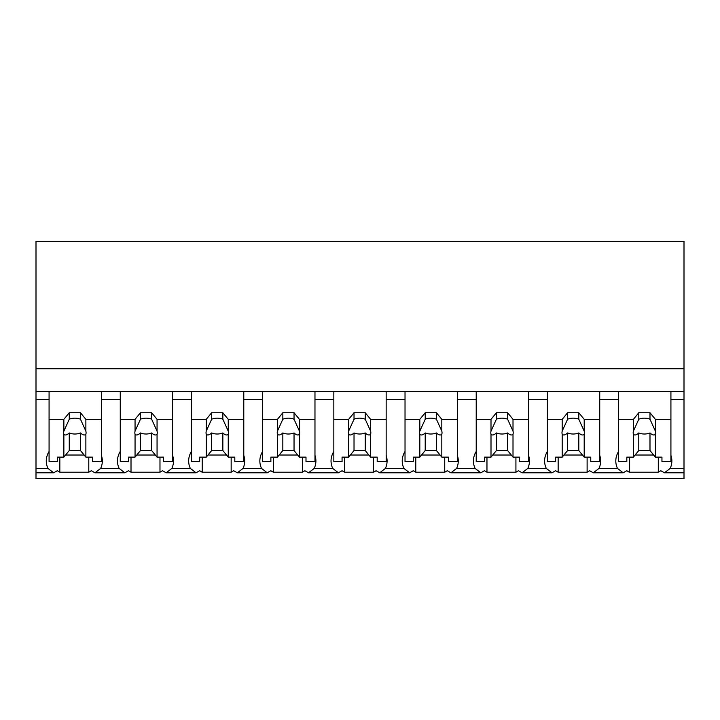 <?xml version="1.0" encoding="UTF-8"?>
<svg xmlns="http://www.w3.org/2000/svg" width="720" height="720" viewBox="0 0 720 720"><rect width="100%" height="100%" fill="white"/><g stroke="black" fill="none" stroke-linecap="round" stroke-linejoin="round"><path stroke-width="1.08" d="M684 391.608L684 478.647L36 478.647L36 399.528L49.077 399.528L49.077 391.608L684 391.608L684 368.748L36 368.748L36 399.528M684 368.748L684 241.353L36 241.353L36 368.748M684 468.414L670.176 468.414L664.479 472.797L660.825 470.727A33.867 23.949 -0 0 1 658.305 472.203L629.343 472.203A33.867 23.949 -0 0 1 626.823 470.727L623.178 472.797L593.289 472.797L589.635 470.727A33.867 23.949 -0 0 1 587.115 472.203L558.153 472.203A33.867 23.949 -0 0 1 555.633 470.727L551.988 472.797L522.099 472.797L518.445 470.727A33.867 23.949 -0 0 1 515.925 472.203L486.963 472.203A33.867 23.949 -0 0 1 484.443 470.727L480.798 472.797L450.909 472.797L447.255 470.727A33.867 23.949 -0 0 1 444.735 472.203L415.773 472.203A33.867 23.949 -0 0 1 413.253 470.727L409.608 472.797L379.719 472.797L376.065 470.727A33.867 23.949 -0 0 1 373.545 472.203L344.583 472.203A33.867 23.949 -0 0 1 342.063 470.727L338.418 472.797L308.529 472.797L304.875 470.727A33.867 23.949 -0 0 1 302.355 472.203L273.393 472.203A33.867 23.949 -0 0 1 270.873 470.727L267.228 472.797L237.339 472.797L233.685 470.727A33.867 23.949 -0 0 1 231.165 472.203L202.203 472.203A33.867 23.949 -0 0 1 199.683 470.727L196.038 472.797L166.149 472.797L162.495 470.727A33.867 23.949 -0 0 1 159.975 472.203L131.013 472.203A33.867 23.949 -0 0 1 128.493 470.727L124.848 472.797L94.959 472.797L91.305 470.727A33.867 23.949 -0 0 1 88.785 472.203L59.823 472.203A33.867 23.949 -0 0 1 57.303 470.727L53.658 472.797L36 472.797M49.077 451.431A33.867 23.949 180 0 0 46.278 460.971A33.867 23.949 180 0 0 47.952 468.414L53.658 472.797M36 391.608L49.077 391.608L49.077 419.346L63.864 419.346L69.264 412.74L80.469 412.74L85.869 419.346L101.394 419.346L101.394 391.608L101.394 399.528L120.267 399.528L120.267 391.608L120.267 419.346L135.054 419.346L140.454 412.74L151.659 412.74L157.059 419.346L172.584 419.346L172.584 391.608L172.584 399.528L191.457 399.528L191.457 391.608L191.457 419.346L206.244 419.346L211.644 412.74L222.849 412.74L228.249 419.346L243.783 419.346L243.783 391.608L243.783 399.528L262.647 399.528L262.647 391.608L262.647 419.346L277.434 419.346L282.834 412.74L294.039 412.74L299.439 419.346L314.973 419.346L314.973 391.608L314.973 399.528L333.837 399.528L333.837 391.608L333.837 419.346L348.624 419.346L354.024 412.74L365.229 412.74L370.629 419.346L386.163 419.346L386.163 391.608L386.163 399.528L405.027 399.528L405.027 391.608L405.027 419.346L419.814 419.346L425.214 412.74L436.419 412.74L441.819 419.346L457.353 419.346L457.353 391.608L457.353 399.528L476.217 399.528L476.217 391.608L476.217 419.346L491.004 419.346L496.404 412.74L507.609 412.74L513.009 419.346L528.543 419.346L528.543 391.608L528.543 399.528L547.416 399.528L547.416 391.608L547.416 419.346L562.194 419.346L567.594 412.74L578.799 412.74L584.199 419.346L599.733 419.346L599.733 391.608L599.733 399.528L618.606 399.528L618.606 391.608L618.606 419.346L633.384 419.346L638.784 412.74L649.989 412.74L655.389 419.346L670.923 419.346L670.923 391.608L670.923 399.528L684 399.528M59.823 457.137L59.823 472.203M88.785 457.137L88.785 472.203M65.592 455.022L84.141 455.022M120.267 451.431A33.867 23.949 180 0 0 117.468 460.971A33.867 23.949 180 0 0 119.142 468.414L100.656 468.414A33.867 23.949 180 0 0 102.33 460.971A33.867 23.949 180 0 0 101.394 455.382M100.656 468.414L94.959 472.797M670.176 468.414A33.867 23.949 180 0 0 671.859 460.971A33.867 23.949 180 0 0 670.923 455.382M618.606 451.431A33.867 23.949 180 0 0 615.798 460.971A33.867 23.949 180 0 0 617.481 468.414L623.178 472.797M629.343 457.137L629.343 472.203M658.305 457.137L658.305 472.203M635.112 455.022L653.661 455.022M617.481 468.414L598.986 468.414A33.867 23.949 180 0 0 600.66 460.971A33.867 23.949 180 0 0 599.733 455.382M119.142 468.414L124.848 472.797M131.013 457.137L131.013 472.203M159.975 457.137L159.975 472.203M136.782 455.022L155.331 455.022M191.457 451.431A33.867 23.949 180 0 0 188.658 460.971A33.867 23.949 180 0 0 190.341 468.414L171.846 468.414A33.867 23.949 180 0 0 173.52 460.971A33.867 23.949 180 0 0 172.584 455.382M171.846 468.414L166.149 472.797M190.341 468.414L196.038 472.797M202.203 457.137L202.203 472.203M231.165 457.137L231.165 472.203M207.972 455.022L226.521 455.022M262.647 451.431A33.867 23.949 180 0 0 259.848 460.971A33.867 23.949 180 0 0 261.531 468.414L243.036 468.414A33.867 23.949 180 0 0 244.71 460.971A33.867 23.949 180 0 0 243.783 455.382M243.036 468.414L237.339 472.797M261.531 468.414L267.228 472.797M273.393 457.137L273.393 472.203M302.355 457.137L302.355 472.203M279.162 455.022L297.711 455.022M333.837 451.431A33.867 23.949 180 0 0 331.038 460.971A33.867 23.949 180 0 0 332.721 468.414L314.226 468.414A33.867 23.949 180 0 0 315.9 460.971A33.867 23.949 180 0 0 314.973 455.382M314.226 468.414L308.529 472.797M332.721 468.414L338.418 472.797M344.583 457.137L344.583 472.203M373.545 457.137L373.545 472.203M350.352 455.022L368.901 455.022M405.027 451.431A33.867 23.949 180 0 0 402.228 460.971A33.867 23.949 180 0 0 403.911 468.414L385.416 468.414A33.867 23.949 180 0 0 387.09 460.971A33.867 23.949 180 0 0 386.163 455.382M385.416 468.414L379.719 472.797M403.911 468.414L409.608 472.797M415.773 457.137L415.773 472.203M444.735 457.137L444.735 472.203M421.542 455.022L440.091 455.022M476.217 451.431A33.867 23.949 180 0 0 473.418 460.971A33.867 23.949 180 0 0 475.101 468.414L456.606 468.414A33.867 23.949 180 0 0 458.28 460.971A33.867 23.949 180 0 0 457.353 455.382M456.606 468.414L450.909 472.797M475.101 468.414L480.798 472.797M486.963 457.137L486.963 472.203M515.925 457.137L515.925 472.203M492.732 455.022L511.281 455.022M547.416 451.431A33.867 23.949 180 0 0 544.608 460.971A33.867 23.949 180 0 0 546.291 468.414L527.796 468.414A33.867 23.949 180 0 0 529.47 460.971A33.867 23.949 180 0 0 528.543 455.382M527.796 468.414L522.099 472.797M546.291 468.414L551.988 472.797M558.153 457.137L558.153 472.203M587.115 457.137L587.115 472.203M563.922 455.022L582.471 455.022M598.986 468.414L593.289 472.797M85.869 419.346L85.869 431.163A11.214 7.929 180 0 1 86.076 432.693A11.214 7.929 180 0 1 85.869 434.232L85.869 457.137L92.43 457.137L92.43 461.628L101.394 461.628L101.394 419.346M63.864 419.346L63.864 431.163A11.214 7.929 180 0 0 63.657 432.693A11.214 7.929 180 0 0 63.864 434.232L63.864 457.137L57.303 457.137L57.303 461.628L49.077 461.628L49.077 419.346M63.864 431.163L69.264 419.22A11.214 7.929 0 0 1 80.469 419.22L80.469 412.74M69.264 412.74L69.264 419.22M85.869 431.163L80.469 419.22M85.869 434.232C84.636 435.546 82.836 435.123 80.469 432.954L80.469 450.531L85.869 457.137M63.864 457.137L69.264 450.531L80.469 450.531M63.864 434.232C65.097 435.546 66.897 435.123 69.264 432.954A11.214 7.929 180 0 0 80.469 432.954M69.264 432.954L69.264 450.531M157.059 419.346L157.059 431.163A11.214 7.929 180 0 1 157.266 432.693A11.214 7.929 180 0 1 157.059 434.232L157.059 457.137L163.62 457.137L163.62 461.628L172.584 461.628L172.584 419.346M135.054 419.346L135.054 431.163A11.214 7.929 180 0 0 134.847 432.693A11.214 7.929 180 0 0 135.054 434.232L135.054 457.137L128.493 457.137L128.493 461.628L120.267 461.628L120.267 419.346M135.054 431.163L140.454 419.22A11.214 7.929 0 0 1 151.659 419.22L151.659 412.74M140.454 412.74L140.454 419.22M157.059 431.163L151.659 419.22M157.059 434.232C155.826 435.546 154.026 435.123 151.659 432.954L151.659 450.531L157.059 457.137M135.054 457.137L140.454 450.531L151.659 450.531M135.054 434.232C136.287 435.546 138.087 435.123 140.454 432.954A11.214 7.929 180 0 0 151.659 432.954M140.454 432.954L140.454 450.531M228.249 419.346L228.249 431.163A11.214 7.929 180 0 1 228.456 432.693A11.214 7.929 180 0 1 228.249 434.232L228.249 457.137L234.81 457.137L234.81 461.628L243.783 461.628L243.783 419.346M206.244 419.346L206.244 431.163A11.214 7.929 180 0 0 206.037 432.693A11.214 7.929 180 0 0 206.244 434.232L206.244 457.137L199.683 457.137L199.683 461.628L191.457 461.628L191.457 419.346M206.244 431.163L211.644 419.22A11.214 7.929 0 0 1 222.849 419.22L222.849 412.74M211.644 412.74L211.644 419.22M228.249 431.163L222.849 419.22M228.249 434.232C227.016 435.546 225.216 435.123 222.849 432.954L222.849 450.531L228.249 457.137M206.244 457.137L211.644 450.531L222.849 450.531M206.244 434.232C207.477 435.546 209.277 435.123 211.644 432.954A11.214 7.929 180 0 0 222.849 432.954M211.644 432.954L211.644 450.531M299.439 419.346L299.439 431.163A11.214 7.929 180 0 1 299.646 432.693A11.214 7.929 180 0 1 299.439 434.232L299.439 457.137L306 457.137L306 461.628L314.973 461.628L314.973 419.346M277.434 419.346L277.434 431.163A11.214 7.929 180 0 0 277.227 432.693A11.214 7.929 180 0 0 277.434 434.232L277.434 457.137L270.873 457.137L270.873 461.628L262.647 461.628L262.647 419.346M277.434 431.163L282.834 419.22A11.214 7.929 0 0 1 294.039 419.22L294.039 412.74M282.834 412.74L282.834 419.22M299.439 431.163L294.039 419.22M299.439 434.232C298.206 435.546 296.406 435.123 294.039 432.954L294.039 450.531L299.439 457.137M277.434 457.137L282.834 450.531L294.039 450.531M277.434 434.232C278.676 435.546 280.467 435.123 282.834 432.954A11.214 7.929 180 0 0 294.039 432.954M282.834 432.954L282.834 450.531M370.629 419.346L370.629 431.163A11.214 7.929 180 0 1 370.836 432.693A11.214 7.929 180 0 1 370.629 434.232L370.629 457.137L377.19 457.137L377.19 461.628L386.163 461.628L386.163 419.346M348.624 419.346L348.624 431.163A11.214 7.929 180 0 0 348.417 432.693A11.214 7.929 180 0 0 348.624 434.232L348.624 457.137L342.063 457.137L342.063 461.628L333.837 461.628L333.837 419.346M348.624 431.163L354.024 419.22A11.214 7.929 0 0 1 365.229 419.22L365.229 412.74M354.024 412.74L354.024 419.22M370.629 431.163L365.229 419.22M370.629 434.232C369.396 435.546 367.596 435.123 365.229 432.954L365.229 450.531L370.629 457.137M348.624 457.137L354.024 450.531L365.229 450.531M348.624 434.232C349.866 435.546 351.657 435.123 354.024 432.954A11.214 7.929 180 0 0 365.229 432.954M354.024 432.954L354.024 450.531M441.819 419.346L441.819 431.163A11.214 7.929 180 0 1 442.026 432.693A11.214 7.929 180 0 1 441.819 434.232L441.819 457.137L448.38 457.137L448.38 461.628L457.353 461.628L457.353 419.346M419.814 419.346L419.814 431.163A11.214 7.929 180 0 0 419.607 432.693A11.214 7.929 180 0 0 419.814 434.232L419.814 457.137L413.253 457.137L413.253 461.628L405.027 461.628L405.027 419.346M419.814 431.163L425.214 419.22A11.214 7.929 0 0 1 436.419 419.22L436.419 412.74M425.214 412.74L425.214 419.22M441.819 431.163L436.419 419.22M441.819 434.232C440.586 435.546 438.786 435.123 436.419 432.954L436.419 450.531L441.819 457.137M419.814 457.137L425.214 450.531L436.419 450.531M419.814 434.232C421.056 435.546 422.847 435.123 425.214 432.954A11.214 7.929 180 0 0 436.419 432.954M425.214 432.954L425.214 450.531M513.009 419.346L513.009 431.163A11.214 7.929 180 0 1 513.216 432.693A11.214 7.929 180 0 1 513.009 434.232L513.009 457.137L519.57 457.137L519.57 461.628L528.543 461.628L528.543 419.346M491.004 419.346L491.004 431.163A11.214 7.929 180 0 0 490.797 432.693A11.214 7.929 180 0 0 491.004 434.232L491.004 457.137L484.443 457.137L484.443 461.628L476.217 461.628L476.217 419.346M491.004 431.163L496.404 419.22A11.214 7.929 0 0 1 507.609 419.22L507.609 412.74M496.404 412.74L496.404 419.22M513.009 431.163L507.609 419.22M513.009 434.232C511.776 435.546 509.976 435.123 507.609 432.954L507.609 450.531L513.009 457.137M491.004 457.137L496.404 450.531L507.609 450.531M491.004 434.232C492.246 435.546 494.037 435.123 496.404 432.954A11.214 7.929 180 0 0 507.609 432.954M496.404 432.954L496.404 450.531M584.199 419.346L584.199 431.163A11.214 7.929 180 0 1 584.406 432.693A11.214 7.929 180 0 1 584.199 434.232L584.199 457.137L590.76 457.137L590.76 461.628L599.733 461.628L599.733 419.346M562.194 419.346L562.194 431.163A11.214 7.929 180 0 0 561.987 432.693A11.214 7.929 180 0 0 562.194 434.232L562.194 457.137L555.633 457.137L555.633 461.628L547.416 461.628L547.416 419.346M562.194 431.163L567.594 419.22A11.214 7.929 0 0 1 578.799 419.22L578.799 412.74M567.594 412.74L567.594 419.22M584.199 431.163L578.799 419.22M584.199 434.232C582.966 435.546 581.166 435.123 578.799 432.954L578.799 450.531L584.199 457.137M562.194 457.137L567.594 450.531L578.799 450.531M562.194 434.232C563.436 435.546 565.227 435.123 567.594 432.954A11.214 7.929 180 0 0 578.799 432.954M567.594 432.954L567.594 450.531M655.389 419.346L655.389 431.163A11.214 7.929 180 0 1 655.596 432.693A11.214 7.929 180 0 1 655.389 434.232L655.389 457.137L661.95 457.137L661.95 461.628L670.923 461.628L670.923 419.346M633.384 419.346L633.384 431.163A11.214 7.929 180 0 0 633.177 432.693A11.214 7.929 180 0 0 633.384 434.232L633.384 457.137L626.823 457.137L626.823 461.628L618.606 461.628L618.606 419.346M633.384 431.163L638.784 419.22A11.214 7.929 0 0 1 649.989 419.22L649.989 412.74M638.784 412.74L638.784 419.22M655.389 431.163L649.989 419.22M655.389 434.232C654.156 435.546 652.356 435.123 649.989 432.954L649.989 450.531L655.389 457.137M633.384 457.137L638.784 450.531L649.989 450.531M633.384 434.232C634.626 435.546 636.417 435.123 638.784 432.954A11.214 7.929 180 0 0 649.989 432.954M638.784 432.954L638.784 450.531M47.952 468.414L36 468.414M684 472.797L664.479 472.797"/></g></svg>
